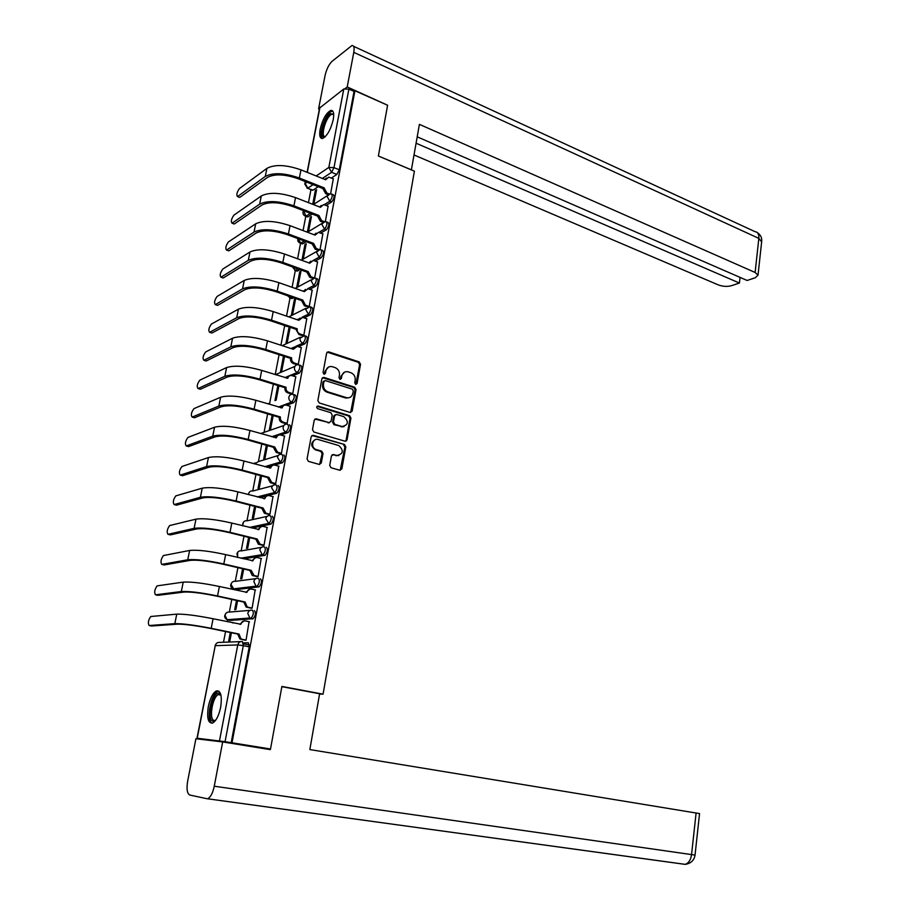 <?xml version="1.0" encoding="UTF-8"?>
<svg xmlns="http://www.w3.org/2000/svg" width="910" height="910" viewBox="0 0 910 910"><rect width="100%" height="100%" fill="white"/><g stroke="black" fill="none" stroke-linecap="round" stroke-linejoin="round"><path stroke-width="1.36" d="M355.696 384.407L357.095 383.519L360.531 364.262L359.177 361.907L328.521 351.795L326.633 353.091L323.027 372.588L324.074 374.283L325.45 373.362L325.916 370.836C326.815 367.56 328.863 366.161 332.07 366.628L335.051 367.572C338.304 369.005 339.76 371.542 339.453 375.193L338.986 377.707L340.022 379.39L341.375 378.469L341.83 375.955C342.717 372.702 344.742 371.303 347.904 371.769L350.839 372.702C354.047 374.112 355.491 376.626 355.184 380.255L354.741 382.757L355.696 384.407M355.901 384.452L359.621 364.626L358.267 362.271L327.156 352.136M324.278 374.317L325.029 371.189L325.916 370.836M340.192 379.424L340.932 376.308L341.83 375.955M333.253 119.585C334.3 113.193 333.47 110.133 330.774 110.417C326.201 112.931 322.663 119.199 320.161 129.22C319.091 135.647 319.922 138.73 322.652 138.445C327.202 135.954 330.739 129.664 333.253 119.585M220.652 707.343C222.245 695.763 220.777 690.303 216.25 690.974C212.781 693.101 210.142 698.288 208.333 706.547C206.684 718.115 208.151 723.598 212.747 722.984C216.205 720.845 218.844 715.635 220.652 707.343M329.727 465.408L331.035 467.751L339.828 470.242L341.887 468.843L345.811 446.821L344.458 444.467L313.29 435.31L311.186 436.675L307.068 458.981L308.399 461.359L319.194 464.407L321.287 463.019L323.027 453.498L321.674 451.132L316.191 449.54C310.242 447.879 312.323 437.528 318.182 439.519L338.782 445.547C343.991 450.621 343.366 453.942 336.905 455.512L333.504 454.534L331.433 455.91L329.727 465.408M340.192 470.299L344.901 447.083L343.559 444.728L344.458 444.467L311.914 435.515M354.923 90.761L387.603 105.241L378.367 156.019L414.403 171.16L323.061 694.171L281.895 686.436L270.52 748.998L232.005 742.776L354.923 90.761L354.047 91.421L348.883 89.135L333.981 167.633L331.581 172.308L322.367 178.451M350.145 412.469L352.17 411.149L356.015 389.571L354.661 387.205L323.869 377.388L321.901 378.708L317.863 400.559L319.262 402.959L350.145 412.469M350.941 418.043L347.051 439.849L345.015 441.202L313.893 432.022L312.494 429.622L314.246 420.147L316.327 418.805L329.022 422.627L331.069 421.284L332.207 415.062L330.819 412.685L317.658 408.658C316.248 407.339 316.407 406.463 318.113 406.042L349.576 415.688L350.941 418.043L350.031 418.338L346.141 440.122L347.051 439.849M243.402 642.926L248.362 642.756L249.249 646.851L243.288 645.656L225.066 741.684L196.992 738.215L211.165 740.558M310.97 189.621L308.445 202.646M305.805 216.307L303.053 230.571M304.361 241.013L300.562 243.243L297.604 258.781M298.105 268.939L295.329 270.475L292.087 287.298M290.028 297.979L286.525 316.111M284.659 325.78L280.894 345.22M279.074 354.65L275.218 374.647M273.387 384.111L269.656 403.403M267.631 413.891L264.071 432.296M261.818 443.989L258.44 461.472M255.938 474.406L252.741 490.968M250 505.152L246.974 520.759M243.994 536.24L241.161 550.868M237.919 567.658L235.28 581.297M231.777 599.428L229.343 612.043M227.807 619.972L227.466 621.758M225.566 631.551L223.496 642.267M270.52 748.998L253.947 746.985M232.005 742.776L225.066 741.684M354.047 91.421L339.259 169.783L336.848 174.447L331.422 178.03M318.261 186.698L312.995 190.167L306.988 188.086M417.212 136.83L747.133 280.473L755.323 277.732L758.019 275.161L755.118 272.465L758.838 238.374L353.785 52.37C354.559 47.639 353.945 45.364 351.92 45.545L332.07 61.323C328.897 64.428 326.565 69.126 325.086 75.439L318.58 108.847L343.798 88.987L348.883 89.135M325.336 221.63L328.101 206.206M308.547 231.561L311.425 216.591L310.196 217.365L311.197 217.752M320.024 249.681L322.845 233.904M303.257 259.111L306.215 243.721L304.986 244.449L305.999 244.824M314.655 278.016L317.533 261.898M297.911 286.923L300.948 271.123L299.72 271.794L300.744 272.17M307.466 306.818L304.395 305.76L301.631 300.596L302.734 300.038L305.498 305.203L309.252 306.499L312.175 290.176M292.531 314.883L295.625 298.787L294.408 299.424L295.432 299.788M303.803 335.267L306.75 318.75M289.505 327.111L290.074 327.691M297.297 364.751L298.298 364.318L301.267 347.62M291.496 394.019L292.736 393.677L295.727 376.797M277.846 385.499L274.945 400.582L276.151 400.116L278.904 385.829M285.876 423.639L287.116 423.343L290.131 406.281M272.124 415.222L269.371 429.531L270.577 429.111L273.193 415.54M280.2 453.578L281.44 453.328L284.477 436.072M266.346 445.274L263.741 458.776L264.946 458.412L267.415 445.582M274.467 483.836L275.696 483.642L278.756 466.193M260.499 475.646L258.065 488.34L259.259 488.022L261.579 475.93M268.666 514.412L269.895 514.275L272.966 496.632M254.595 506.335L252.309 518.199L253.515 517.938L255.687 506.62M262.797 545.329L264.025 545.238L267.108 527.39M248.623 537.366L246.508 548.377L247.702 548.173L249.727 537.639M256.87 576.576L258.099 576.542L261.181 558.49M242.595 568.739L240.638 578.885L241.832 578.726L243.698 569M250.887 608.164L252.104 608.176L255.175 589.93M236.486 600.463L234.712 609.711L235.895 609.598L237.601 600.702M244.824 640.105L246.041 640.174L249.078 621.701M233.324 622.986L232.539 622.827M254.436 610.599C256.074 612.771 255.642 615.49 253.151 618.743L230.014 620.449L227.375 619.676M260.442 578.794C262.091 580.899 261.659 583.583 259.145 586.848L235.963 589.635L233.347 588.895M266.391 547.331C268.052 549.367 267.608 552.029 265.06 555.305L243.63 558.854M272.272 516.209C273.944 518.188 273.5 520.816 270.918 524.115L251.956 528.084M278.085 485.428C279.779 487.339 279.313 489.944 276.708 493.254L259.634 497.565M283.84 454.966C285.547 456.82 285.08 459.402 282.441 462.724L274.49 465.067M271.988 465.795L266.846 467.308M289.539 424.834C291.257 426.619 290.779 429.19 288.106 432.523L280.735 434.991M277.163 436.186L273.728 437.335M293.987 394.644L295.204 395.008C296.887 396.771 296.398 399.308 293.737 402.641L286.752 405.257M281.418 407.248L280.348 407.657M299.606 365.115L300.823 365.501C302.461 367.208 301.961 369.733 299.322 373.066L292.645 375.819M305.157 335.892L306.374 336.29C307.978 337.974 307.478 340.465 304.85 343.798L298.435 346.687M310.651 306.977L311.868 307.398C313.438 309.036 312.926 311.516 310.321 314.837L304.133 317.852M286.934 326.246L284.091 325.587M316.1 278.358L317.317 278.79C318.841 280.394 318.318 282.851 315.736 286.172L309.741 289.312M293.555 297.798L292.087 298.56L289.437 297.798M321.48 250.034L322.697 250.477C324.188 252.047 323.653 254.493 321.105 257.814L315.269 261.068M299.982 269.61L297.388 271.055L295.522 270.384L292.792 267.028M326.804 221.994L328.032 222.461C329.477 223.996 328.942 226.431 326.406 229.741L320.718 233.108M306.226 241.707L302.643 243.823L300.789 243.141L298.048 238.659M332.07 194.239L333.299 194.729C334.709 196.242 334.163 198.642 331.661 201.952L326.11 205.421M312.312 214.066L307.842 216.864L305.168 216.091M323.061 694.171L319.569 694.034M330.592 193.875L333.299 178.781M313.791 204.284L316.589 189.746L315.349 190.554L316.35 190.952M230.321 632.53L228.717 640.867L229.889 640.811L231.447 632.757M243.47 643.848L249.42 645.042M315.349 190.554L312.71 204.295M310.196 217.365L307.341 232.186M304.986 244.449L302.029 259.805M299.72 271.794L296.683 287.583M294.408 299.424L291.314 315.497M289.039 327.338L285.911 343.571M283.499 356.083L280.451 371.928M285.956 326.178L286.73 326.349M291.291 298.412L292.087 298.56M296.569 270.918L297.388 271.055M301.801 243.698L302.643 243.823M306.977 216.762L307.842 216.864M231.174 742.674L249.249 646.851M312.107 190.076L312.995 190.167M287.128 343.002L290.142 327.327M281.668 371.416L284.557 356.424M344.526 372.144L340.932 376.308M328.578 367.037L325.029 371.189M350.623 412.537L355.105 389.901L353.751 387.546L322.481 377.684M353.296 390.822L352.352 389.173L325.325 380.585L323.949 381.506L323.448 384.191C323.13 387.876 324.608 390.424 327.884 391.835L346.585 397.693C349.838 398.216 351.92 396.817 352.83 393.473L353.296 390.822M324.244 380.892L323.061 381.847L323.949 381.506M349.065 397.727L345.686 398.011L327.009 392.164C323.721 390.754 322.242 388.206 322.572 384.521L323.061 381.847M345.436 441.27L346.141 440.122M329.5 422.695L314.928 419.032M350.031 418.338L348.666 415.984L317.021 406.326M335.267 414.698L333.72 416.098L332.594 422.297L333.97 424.674L342.046 426.54C348.473 424.993 349.053 421.694 343.798 416.643L336.632 414.459L334.607 415.79L333.481 422.012L334.869 424.378L342.024 426.54L341.148 426.835L344.048 426.653M338.782 455.637L332.196 454.727M315.224 439.689C310.515 442.749 310.537 446.127 315.315 449.802L316.339 449.585M319.615 464.475L322.14 453.749L320.798 451.383L315.463 449.847M333.435 178.838L328.692 177.12L325.689 179.77L300.971 169.863C286.149 164.699 274.786 164.198 266.903 168.373L239.375 188.609C236.873 192.294 236.236 194.945 237.476 196.571L239.125 197.197M327.941 194.603L325.723 193.728L322.982 188.848L324.142 187.869L299.367 178.019C284.523 172.877 273.148 172.365 265.254 176.472L237.76 196.412M239.978 197.254L267.54 177.37C274.661 173.673 284.91 174.14 298.287 178.769L323.027 188.586M324.881 179.452L326.462 178.007M324.142 187.869L326.838 193L325.723 193.728M329.215 193.944L326.838 193M411.388 169.886L419.396 124.363L755.118 272.465M378.367 155.985L411.422 169.863M414.039 154.984L718.308 284.91C722.813 286.548 727.192 286.809 731.458 285.695L739.432 283.044L416.098 143.223M353.785 52.37L347.211 86.95L387.489 105.196M345.163 88.52L347.211 86.95M740.058 277.391L739.432 283.044M318.58 108.847L319.376 109.2M281.861 686.663L319.615 693.75L309.844 749.567L699.551 813.586M685.139 864.363L206.718 798.661L189.78 795.033C187.119 793.622 186.413 788.981 187.665 781.11L195.912 738.738L222.677 741.934L270.27 749.624L270.395 748.987M208.185 798.434C210.847 796.739 212.872 792.667 214.26 786.217L222.677 741.934M325.029 136.932C318.557 140.47 323.516 118.061 330.182 113.579L333.697 114.216M333.72 114.671L332.104 114.137L330.853 114.774C325.154 118.562 320.297 137.763 325.348 136.625M332.719 111.009L330.512 111.884C324.483 115.923 318.329 135.726 322.231 138.525M215.59 720.379L213.258 721.346C206.343 721.346 211.996 692.18 218.684 693.147L220.607 694.41M220.937 695.149L218.377 694.592C212.292 696.73 208.618 720.572 214.43 720.458L215.761 720.14M218.764 691.077L217.774 691.35C210.745 693.807 205.819 721.061 212.075 723.222M328.248 206.263L323.596 204.602L320.434 207.309L295.534 197.618C280.61 192.556 269.201 191.999 261.318 195.946L233.893 215.169C231.368 218.855 230.742 221.517 232.016 223.177L233.654 223.78M322.857 222.211L320.468 221.301L317.715 216.432L318.875 215.477L293.919 205.865C278.961 200.837 267.551 200.257 259.668 204.136L232.266 223.052M234.496 223.871L261.966 205.012C269.076 201.519 279.37 202.043 292.838 206.57L317.761 216.159M319.603 206.98L321.287 205.432M318.875 215.477L321.583 220.618L320.468 221.301M324.244 221.642L321.583 220.618M322.993 233.961L318.443 232.357L315.122 235.121L290.04 225.669C275.013 220.72 263.559 220.095 255.687 223.814L228.353 241.98C225.805 245.666 225.191 248.362 226.499 250.057L228.137 250.637M317.738 250.125L315.167 249.169L312.392 244.289L313.552 243.368L288.413 233.995C273.353 229.081 261.887 228.444 254.015 232.084L226.704 249.943M228.956 250.75L256.324 232.937C263.434 229.661 273.774 230.241 287.332 234.666L312.437 244.017M314.28 234.803L316.066 233.142M313.552 243.368L316.282 248.521L315.167 249.169M319.319 249.647L316.282 248.521M317.692 261.955L313.233 260.408L309.764 263.217L284.489 254.015C269.36 249.169 257.86 248.487 249.988 251.968L222.757 269.064C220.186 272.75 219.583 275.468 220.914 277.197L222.563 277.766M312.608 278.324L309.81 277.311L307.011 272.431L308.171 271.555L282.839 262.421C267.676 257.621 256.165 256.916 248.305 260.328L221.096 277.106M223.359 277.891L250.637 261.159C257.735 258.099 268.109 258.724 281.77 263.058L307.068 272.158M308.911 262.876L310.799 261.125M308.171 271.555L310.913 276.72L309.81 277.311M315.736 286.172L313.813 285.49L311.004 280.587L314.541 278.016L310.913 276.72M312.335 290.233L307.978 288.754L304.338 291.61L278.881 282.657C263.638 277.925 252.093 277.186 244.244 280.416L217.103 296.421C214.521 300.107 213.918 302.837 215.283 304.611L216.944 305.157M217.706 305.305L244.881 289.676C251.968 286.832 262.387 287.514 276.151 291.746L301.631 300.596M303.462 291.302L305.487 289.403M302.734 300.038L277.22 291.154C261.943 286.468 250.386 285.695 242.538 288.868L215.431 304.543M306.92 318.807L302.677 317.397L298.867 320.297L273.216 311.595C257.86 306.988 246.269 306.181 238.431 309.161L211.404 324.051C208.799 327.736 208.197 330.489 209.596 332.298L211.256 332.833M302.313 335.631L298.924 334.493L296.091 329.613L297.24 328.806L271.533 320.183C256.154 315.611 244.54 314.78 236.702 317.704L209.71 332.252M211.996 332.992L239.068 318.489C246.144 315.861 256.609 316.612 270.463 320.729L296.148 329.329M297.979 319.99L300.129 317.977M297.24 328.806L297.195 329.09C296.978 331.411 297.923 333.037 300.027 333.981L298.924 334.493M303.815 335.244L300.027 333.981M301.449 347.677L297.32 346.346L293.339 349.281L267.494 340.84C252.024 336.359 240.376 335.483 232.55 338.213L205.637 351.965C203.01 355.651 202.418 358.426 203.851 360.28L205.512 360.792M297.217 364.762L293.395 363.534C291.28 362.624 290.324 360.986 290.54 358.654L291.689 357.892L265.788 349.531C250.295 345.072 238.636 344.173 230.81 346.835L203.92 360.246M206.24 360.963L233.199 347.609C240.263 345.209 250.773 346.016 264.719 350.031L290.597 358.369M292.428 348.985L294.726 346.835M291.689 357.892L291.644 358.165C291.427 360.508 292.372 362.146 294.499 363.067L293.395 363.534M298.309 364.284L294.499 363.067M295.921 376.854L291.905 375.591C289.778 375.261 288.413 376.16 287.799 378.287L261.705 370.404C246.132 366.036 234.427 365.092 226.613 367.572L199.813 380.152C197.174 383.838 196.583 386.636 198.05 388.536L199.722 389.036M291.7 394.087L287.81 392.881C285.672 391.983 284.716 390.356 284.932 387.99L286.081 387.273L259.987 379.174C244.38 374.852 232.664 373.885 224.85 376.285L198.084 388.524M200.416 389.218L227.261 377.024C234.314 374.875 244.87 375.739 258.918 379.641L284.989 387.717M286.821 378.287L289.278 376.012M286.081 387.273L286.036 387.558C285.808 389.924 286.764 391.55 288.902 392.46L287.81 392.881M292.747 393.643L288.902 392.46M290.336 406.338L286.423 405.155C284.227 404.768 282.794 405.678 282.145 407.896L255.858 400.275C240.16 396.043 228.421 395.031 220.618 397.249L193.932 408.635C191.271 412.321 190.69 415.142 192.181 417.087L193.864 417.565M286.093 423.707L282.134 422.536C280.007 421.649 279.051 420.022 279.268 417.656L280.416 416.973L254.118 409.147C238.397 404.95 226.636 403.915 218.832 406.053L192.181 417.087M194.524 417.758L221.255 406.77C228.296 404.848 238.898 405.78 253.06 409.557L279.325 417.36M281.156 407.896L283.772 405.485M280.416 416.973L280.36 417.258C280.144 419.635 281.099 421.262 283.238 422.149L282.157 422.547L283.238 422.149M346.517 440.861L345.948 440.69M287.128 423.309L283.26 422.16M284.693 436.14L280.815 435.014C278.562 434.605 277.106 435.537 276.435 437.812L249.943 430.475C234.132 426.369 222.336 425.288 214.555 427.234L187.96 437.414C185.321 441.066 184.741 443.909 186.22 445.945L187.972 446.423M280.428 453.646L276.287 452.475L273.546 447.629L274.683 446.981L248.18 439.45C232.346 435.378 220.538 434.275 212.758 436.14L186.22 445.945M188.586 446.594L215.192 436.823C222.222 435.151 232.869 436.152 247.122 439.814L273.603 447.333M275.434 437.824L278.232 435.276M274.683 446.981L277.55 452.179L276.458 452.52M281.452 453.282L277.55 452.179M278.995 466.261L275.082 465.169C272.807 464.794 271.339 465.749 270.668 468.047L243.96 461.006C228.046 457.025 216.193 455.876 208.424 457.548L181.92 466.5C179.304 470.129 178.735 472.995 180.203 475.1L182.011 475.577M274.706 483.904L270.372 482.721L267.756 477.921L268.894 477.329L242.185 470.072C226.237 466.136 214.373 464.953 206.604 466.546L180.203 475.1M182.58 475.725L209.061 467.205C216.079 465.784 226.772 466.841 241.139 470.39L267.813 477.625M269.644 468.081L272.636 465.385M268.894 477.329L271.783 482.527L270.691 482.812M275.707 483.585L271.783 482.527M273.227 496.701L269.28 495.654C266.994 495.302 265.515 496.291 264.833 498.612L237.919 491.866C221.881 488.022 209.982 486.793 202.225 488.181L175.812 495.882C173.23 499.499 172.661 502.388 174.117 504.561L176.005 505.039M268.939 514.48L264.4 513.285L261.909 508.542L263.047 507.985L236.122 501.035C220.049 497.224 208.14 495.984 200.393 497.281L174.117 504.561M176.517 505.164L202.873 497.918C209.869 496.746 220.607 497.872 235.076 501.296L261.966 508.246M263.798 498.657L266.994 495.825M263.047 507.985L265.947 513.195L264.856 513.445M269.906 514.207L265.947 513.195M267.392 527.47L263.422 526.469C261.125 526.139 259.623 527.152 258.94 529.518L231.811 523.068C215.647 519.36 203.704 518.063 195.969 519.155L169.647 525.559C167.087 529.165 166.53 532.088 167.963 534.329L169.931 534.796M263.104 545.397L258.372 544.191L255.994 539.493L257.132 538.982L229.991 532.327C213.804 528.664 201.838 527.345 194.103 528.357L167.963 534.329M170.386 534.898L196.606 528.972C203.59 528.062 214.373 529.245 228.956 532.543L256.051 539.198M257.894 529.563L261.306 526.594M257.132 538.982L260.044 544.191L258.963 544.396M264.036 545.17L260.044 544.191M261.5 558.569L257.496 557.614C255.175 557.318 253.674 558.365 252.98 560.742L225.635 554.611C209.357 551.039 197.356 549.663 189.633 550.47L163.425 555.555C160.888 559.138 160.331 562.096 161.752 564.405L163.8 564.871M257.223 576.656L252.275 575.427L250.023 570.786L251.149 570.32L223.803 563.972C207.48 560.446 195.468 559.047 187.756 559.775L161.752 564.405M164.187 564.951L190.27 560.355C197.243 559.707 208.071 560.97 222.757 564.143L250.079 570.479M251.922 560.81L255.562 557.693M251.149 570.32L254.083 575.541L253.014 575.689M258.11 576.462L254.083 575.541M255.539 590.01L251.513 589.1C249.169 588.838 247.656 589.908 246.951 592.319L219.39 586.495C202.987 583.082 190.929 581.626 183.228 582.127L157.123 585.869C154.62 589.441 154.063 592.41 155.474 594.799L157.601 595.254M251.285 608.255L246.109 607.004L243.971 602.42L245.108 601.999L217.536 595.97C201.099 592.592 189.03 591.113 181.329 591.534L155.474 594.799M157.93 595.322L183.877 592.08C190.827 591.716 201.701 593.047 216.5 596.084L244.028 602.113M245.893 592.399L249.772 589.145M245.108 601.999L247.179 606.913L248.066 607.22L246.985 607.323M252.115 608.107L248.066 607.22M249.522 621.803L245.45 620.938C243.095 620.7 241.571 621.803 240.854 624.249L213.076 618.743C196.549 615.479 184.446 613.943 176.756 614.136L150.764 616.502C148.285 620.051 147.738 623.054 149.126 625.523L151.344 625.966M240.854 624.249L239.796 624.317L243.925 620.95M245.325 640.208L239.887 638.934L237.863 634.395L238.989 634.031L211.2 628.321C194.638 625.09 182.512 623.532 174.834 623.646L149.126 625.523M151.606 626.012L177.405 624.169C184.332 624.078 195.252 625.477 210.164 628.389L237.919 634.088M238.989 634.031L240.957 638.888L241.969 639.252L240.9 639.298M246.053 640.094L241.969 639.252M356.185 383.849L357.095 383.519M324.563 373.714L325.45 373.362M340.476 378.81L341.375 378.469M219.481 740.854L237.772 644.928L215.238 645.679C215.932 643.279 217.444 642.198 219.765 642.403L240.695 641.618M196.992 738.192L215.238 645.679L197.231 738.215M336.848 174.447L331.581 172.308L328.84 167.417L343.798 88.987M313.074 184.639L307.842 188.131L305.168 183.399L306.943 182.205M316.179 175.96L328.84 167.417L333.981 167.633L339.259 169.783M319.979 107.221L307.307 172.399M305.51 181.636L304.804 184.116L307.534 188.279L312.687 190.304M252.889 618.811L227.978 620.017L227.068 619.699L225.032 615.262C225.725 612.896 227.216 611.838 229.513 612.077L250.239 610.326M258.906 586.916L256.836 586.438L233.938 589.179L231.004 584.425C231.697 582.093 233.176 581.058 235.451 581.331L255.881 578.635M264.878 555.362L262.808 554.872L241.616 558.376M237.885 557.5L236.918 553.917C237.601 551.608 239.068 550.607 241.332 550.903L261.511 547.331M270.77 524.16L268.723 523.637L249.943 527.584M242.902 525.832L242.777 523.728C243.448 521.453 244.904 520.475 247.145 520.793L267.119 516.38M276.606 493.288L274.57 492.742L257.632 497.042M248.487 494.642L248.566 493.857C249.238 491.605 250.682 490.661 252.9 491.002L272.693 485.769M282.373 462.746L280.36 462.189L264.867 466.762M254.402 463.884L258.599 461.518L278.255 455.5M288.083 432.534L286.081 431.954L271.76 436.766M260.613 433.558L283.795 425.55M293.737 402.641L291.746 402.038L278.392 407.066M299.322 373.066L297.354 372.44L284.796 377.65M304.85 343.798L302.905 343.15L295.887 346.323M293.577 347.37L291.029 348.53M310.321 314.837L308.388 314.166L301.927 317.34M298.537 319L297.115 319.694M285.035 325.609L283.863 325.223M314.541 278.016L315.395 278.096C316.919 279.7 316.396 282.168 313.813 285.49L307.682 288.72M303.701 290.813L303.053 291.154M291.678 297.138L290.21 297.911L287.879 295.818M321.105 257.814L319.194 257.109L313.29 260.419M326.406 229.741L324.506 229.013L318.796 232.414M331.661 201.952L329.773 201.212L324.21 204.704M310.458 213.35L305.999 216.159L303.553 210.699M331.422 193.989C332.833 195.491 332.275 197.902 329.773 201.212L327.02 196.321L330.08 193.887L331.422 193.989M326.133 221.733C327.577 223.28 327.043 225.703 324.506 229.013L321.742 224.11L324.95 221.642L326.133 221.733M302.404 243.925L299.982 243.05M320.786 249.772C322.276 251.342 321.742 253.788 319.194 257.109L316.396 252.206L319.774 249.681L320.786 249.772M297.195 271.146L294.738 270.293M309.935 306.727C311.504 308.365 310.981 310.845 308.388 314.166L305.555 309.263L309.935 306.727M304.429 335.642C306.022 337.314 305.521 339.817 302.905 343.15C300.789 342.205 299.834 340.579 300.05 338.236L304.429 335.642M298.855 364.864C300.493 366.582 299.993 369.107 297.354 372.44C295.227 371.519 294.271 369.881 294.487 367.526C295.079 365.411 296.433 364.512 298.537 364.83L298.855 364.864M293.225 394.405C294.908 396.157 294.408 398.705 291.746 402.038C289.607 401.139 288.641 399.501 288.868 397.113C289.494 394.917 290.904 394.007 293.088 394.383L293.225 394.405M287.549 424.253C289.255 426.039 288.777 428.599 286.104 431.943L286.013 431.932C283.897 431.022 282.953 429.395 283.181 427.029C283.84 424.754 285.296 423.832 287.549 424.253M281.838 454.397C283.533 456.251 283.055 458.833 280.428 462.166L277.436 457.264C278.107 454.966 279.575 454.01 281.838 454.397M276.06 484.882C277.743 486.793 277.288 489.398 274.683 492.708L271.624 487.817C272.306 485.496 273.785 484.518 276.06 484.882M270.236 515.686C271.897 517.665 271.453 520.292 268.871 523.591L265.754 518.711C266.437 516.357 267.938 515.344 270.236 515.686M264.332 546.83C265.993 548.866 265.549 551.528 263.001 554.816L262.16 554.645L259.828 549.936C260.51 547.558 262.023 546.523 264.332 546.83M258.372 578.316C260.021 580.421 259.577 583.105 257.064 586.381L256.051 586.165L253.822 581.513C254.527 579.101 256.04 578.032 258.372 578.316M252.343 610.144C253.981 612.316 253.549 615.035 251.058 618.288L249.863 618.027L247.759 613.431C248.464 610.985 249.988 609.893 252.343 610.144M269.713 403.426L267.244 403.71M242.413 641.55L243.288 645.656L237.772 644.928C238.488 642.449 240.035 641.322 242.413 641.55M327.805 352.215L328.681 351.84M358.267 362.271L359.177 361.907M359.621 364.626L360.531 364.262M323.084 377.764L323.971 377.423M353.751 387.546L354.661 387.205M355.105 389.901L356.015 389.571M351.26 411.457L352.17 411.149M322.572 384.521L323.448 384.191M327.009 392.164L327.884 391.835M345.459 397.943L346.357 397.625M315.451 419.1L316.339 418.805L315.451 419.1M328.123 422.911L329.01 422.615L328.135 422.923M318.113 406.042L317.226 406.361L318.136 406.053M348.666 415.984L349.576 415.688M333.72 416.098L334.607 415.79M332.594 422.297L333.481 422.012M333.97 424.674L334.869 424.378M332.605 454.795L333.504 454.534M336.006 455.774L336.905 455.512M320.741 451.371L321.628 451.11M322.14 453.749L323.027 453.498M320.4 463.258L321.287 463.019M312.414 435.594L313.29 435.31M344.901 447.083L345.811 446.821M340.977 469.082L341.887 468.843M299.367 178.019L300.971 169.863M324.096 188.131L322.982 188.848M265.254 176.472L266.903 168.373M761.636 241.855L758.838 238.374C759.099 234.268 757.825 232.027 755.016 231.652L353.603 46.319M214.26 786.217L695.047 855.093C694.159 860.394 690.883 863.488 685.219 864.352L206.991 798.707M685.219 864.352C688.654 863.158 690.758 859.916 691.554 854.638L696.105 812.937M699.551 813.563L695.047 855.059M293.919 205.865L295.534 197.618M318.818 215.738L317.715 216.432M259.668 204.136L261.318 195.946M288.413 233.995L290.04 225.669M313.495 243.641L312.392 244.289M254.015 232.084L255.687 223.814M282.839 262.421L284.489 254.015M308.115 271.828L307.011 272.431M248.305 260.328L249.988 251.968M277.22 291.154L278.881 282.657M305.498 305.203L304.395 305.76M302.677 300.311L301.574 300.88M242.538 288.868L244.244 280.416M271.533 320.183L273.216 311.595M297.195 329.09L296.091 329.613M236.702 317.704L238.431 309.161M265.788 349.531L267.494 340.84M291.644 358.165L290.54 358.654M230.81 346.835L232.55 338.213M259.987 379.174L261.705 370.404M286.036 387.558L284.932 387.99M224.85 376.285L226.613 367.572M254.118 409.147L255.858 400.275M280.36 417.258L279.268 417.656M218.832 406.053L220.618 397.249M248.18 439.45L249.943 430.475M274.638 447.276L273.546 447.629M212.758 436.14L214.555 427.234M242.185 470.072L243.96 461.006M268.848 477.613L267.756 477.921M206.604 466.546L208.424 457.548M264.833 498.612L264.23 498.771M236.122 501.035L237.919 491.866M262.99 508.28L261.909 508.542M200.393 497.281L202.225 488.181M258.94 529.518L258.247 529.654M229.991 532.327L231.811 523.068M257.075 539.289L255.994 539.493M194.103 528.357L195.969 519.155M252.98 560.742L252.184 560.878M223.803 563.972L225.635 554.611M251.092 570.627L250.023 570.786M187.756 559.775L189.633 550.47M246.951 592.319L246.007 592.433M217.536 595.97L219.39 586.495M245.04 602.306L243.971 602.42M181.329 591.534L183.228 582.127M211.2 628.321L213.076 618.743M238.932 634.35L237.863 634.395M174.834 623.646L176.756 614.136M217.945 691.282L216.25 690.974M307.58 216.989L305.737 216.284C303.064 215.147 302.336 213.281 303.53 210.688M313.37 204.557L327.179 195.741M291.928 298.628L287.287 295.613M286.604 326.394L282.953 324.915M288.106 432.523L286.013 431.932L271.692 436.754M282.441 462.724L280.144 462.121L264.651 466.705M276.708 493.254L274.217 492.628L257.246 496.94M270.918 524.115L268.223 523.466L249.374 527.436M265.06 555.305L262.16 554.645L240.82 558.194M259.145 586.848L256.051 586.165L233.165 588.918C230.355 587.325 229.934 585.21 231.891 582.559M253.151 618.743L249.863 618.027L227.068 619.699C224.326 618.015 223.974 615.865 226.021 613.249M297.854 238.591C297.388 240.888 298.298 242.447 300.562 243.243M307.455 232.221L321.924 223.473M292.406 266.88L295.329 270.475M301.392 260.169L316.623 251.478M295.193 288.39L311.265 279.768M288.8 316.873L305.862 308.342M282.202 345.641L300.402 337.212M275.355 374.692L294.908 366.366M254.891 462.872L254.254 463.838M249.215 492.344L248.202 494.562M243.493 522.101L242.538 525.741M237.715 552.177L237.521 557.409M216.33 643.529L214.987 645.702M319.603 108.04L307.102 172.32M305.305 181.556L304.884 183.672M327.646 352.17L328.521 351.795M322.982 377.741L323.869 377.388M345.686 398.011L346.585 397.693M315.315 449.802L316.191 449.54M320.798 451.383L321.674 451.132M237.476 196.571L239.694 197.413M757.313 232.596C760.521 234.746 761.988 237.612 761.715 241.184L758.019 275.161M333.731 114.831L332.104 114.137M220.823 695.024L218.377 694.592M232.016 223.177L234.245 223.996M226.499 250.057L228.74 250.853M220.914 277.197L223.177 277.971M215.283 304.611L217.57 305.373M209.596 332.298L211.893 333.037M203.851 360.28L206.161 360.997M198.05 388.536L200.382 389.23M277.379 452.134L276.287 452.475M271.464 482.425L270.372 482.721M265.493 513.047L264.4 513.285M259.452 543.998L258.372 544.191M253.344 575.279L252.275 575.427M247.179 606.913L246.109 607.004M240.957 638.888L239.887 638.934"/></g></svg>
